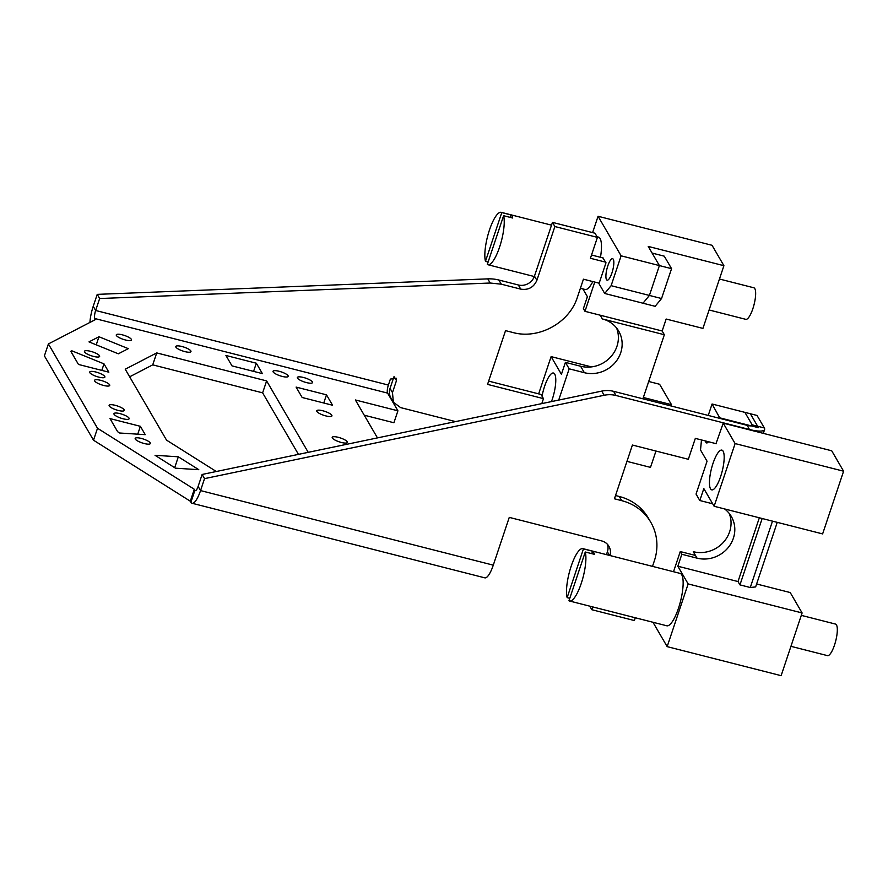 <?xml version="1.0" encoding="UTF-8"?>
<svg xmlns="http://www.w3.org/2000/svg" width="888" height="888" viewBox="0 0 888 888"><rect width="100%" height="100%" fill="white"/><g stroke="black" fill="none" stroke-linecap="round" stroke-linejoin="round"><path stroke-width="1.33" d="M801.298 615.362L835.497 624.075A16.284 4.373 104.3 0 1 836.951 634.676A16.284 4.373 104.3 0 1 831.745 651.581A16.284 4.373 104.3 0 1 827.461 655.633L790.942 646.32M582.872 548.629A27.029 7.271 104.3 0 1 583.449 548.884L567.143 597.635A27.029 7.271 104.3 0 1 575.768 555.355A27.029 7.271 104.3 0 1 582.872 548.629L680.119 573.404A27.029 7.271 104.3 0 1 682.539 590.997A27.029 7.271 104.3 0 1 673.892 619.058A27.029 7.271 104.3 0 1 666.777 625.785L569.53 601.01A27.029 7.271 104.3 0 1 568.953 600.765L585.27 552.003A27.029 7.271 104.3 0 1 576.645 594.283A27.029 7.271 104.3 0 1 569.53 601.01M567.143 597.635L569.774 598.312M583.449 548.884L592.574 551.204A27.029 7.271 104.3 0 1 594.394 554.323L585.27 552.003M592.574 551.204L591.752 553.657M719.458 279.021L753.823 287.779A16.284 4.373 104.3 0 1 755.288 298.379A16.284 4.373 104.3 0 1 750.071 315.284A16.284 4.373 104.3 0 1 745.787 319.336L709.09 309.979M592.851 281.585A27.029 7.271 104.3 0 1 592.218 282.761A27.029 7.271 104.3 0 1 585.114 289.488L580.397 288.278M597.069 236.752L598.457 237.107A27.029 7.271 104.3 0 1 600.477 257.287M501.787 212.587L485.47 261.338A27.029 7.271 104.3 0 1 494.094 219.059A27.029 7.271 104.3 0 1 501.209 212.332A27.029 7.271 104.3 0 1 501.787 212.587L510.9 214.907A27.029 7.271 104.3 0 1 512.72 218.026L503.607 215.706L487.29 264.469A27.029 7.271 104.3 0 0 487.867 264.713L534.321 276.545M503.607 215.706A27.029 7.271 104.3 0 1 494.971 257.986A27.029 7.271 104.3 0 1 487.867 264.713M485.47 261.338L488.111 262.016M510.9 214.907L510.078 217.36M671.561 268.676L664.28 256.177L652.125 253.08L659.395 265.579L671.561 268.676L661.56 298.535L655.144 306.316L642.99 303.219L649.405 295.438L659.395 265.579L649.405 295.438L661.56 298.535M541.802 403.607L543.467 398.634L487.556 384.393L505.538 330.636L512.831 332.489C538.594 339.771 569.574 322.799 577.444 297.103L583.438 279.187L599.156 283.183M605.627 262.149L590.431 258.275L597.424 237.374L554.878 226.54L552.458 222.366L595.004 233.211L597.424 237.374M48.396 343.934L97.514 428.26L93.506 440.204L44.4 355.877L48.396 343.934L95.471 319.569L94.872 318.537A6.516 1.754 104.3 0 1 95.649 310.478L99.645 298.535L490.176 283.028L501.298 284.182L520.745 289.133C528.36 290.309 533.744 287.357 536.896 280.286L554.878 226.54M94.317 320.168L94.872 318.537L387.601 393.106A6.516 1.754 104.3 0 1 388.389 385.059L390.387 379.087L396.237 378.221L396.47 380.63L394.25 376.834M455.533 421.6L400.632 407.614L393.373 402.231L392.474 392.574L396.47 380.63M393.373 402.231L390.942 398.057A13.02 12.099 -30.2 0 1 390.043 388.411L393.939 376.79M89.921 322.444A19.536 5.25 104.3 0 1 93.229 306.316L97.225 294.372L487.756 278.865A39.072 36.297 -30.2 0 1 498.867 280.02L518.315 284.97A13.02 12.099 -30.2 0 0 534.465 276.124L552.458 222.366M591.53 255.011L603.196 257.986M488.644 381.119L541.047 394.472L543.467 398.634M97.225 294.372L99.645 298.535M387.601 393.106L397.913 410.811L393.917 422.755L364.235 415.196M93.506 440.204L190.31 501.209L190.909 502.253A19.536 5.25 -75.7 0 0 192.086 503.263A19.536 5.25 -75.7 0 0 200.544 490.587L204.54 478.632L202.12 474.47L601.731 391.109L604.162 395.271A26.052 24.198 149.8 0 1 616.017 395.493L749.727 429.559A19.536 4.962 18.5 0 0 764.612 429.503A19.536 4.962 18.5 0 0 764.324 427.949L757.042 415.462L744.888 412.365L752.169 424.853L764.324 427.949M97.514 428.26L194.306 489.266L190.31 501.209M397.913 410.811L355.367 399.966L377.456 437.895M279.132 371.273A8.003 2.031 18.5 0 0 273.027 371.295A8.003 2.031 18.5 0 0 282.107 376.39A8.003 2.031 18.5 0 0 288.212 376.379A8.003 2.031 18.5 0 0 279.132 371.273M181.885 346.498A8.003 2.031 18.5 0 0 175.78 346.52A8.003 2.031 18.5 0 0 184.871 351.615A8.003 2.031 18.5 0 0 190.964 351.604A8.003 2.031 18.5 0 0 181.885 346.498M125.352 339.96A8.003 2.031 -161.5 0 1 116.273 334.865A8.003 2.031 -161.5 0 1 122.366 334.843A8.003 2.031 -161.5 0 1 131.457 339.938A8.003 2.031 -161.5 0 1 125.352 339.96M90.554 351.304A8.003 2.031 -161.5 0 1 99.634 356.41A8.003 2.031 -161.5 0 1 93.529 356.421A8.003 2.031 -161.5 0 1 84.449 351.326A8.003 2.031 -161.5 0 1 90.554 351.304M141.281 438.417A8.003 2.031 -161.5 0 1 150.361 443.512A8.003 2.031 -161.5 0 1 144.267 443.534A8.003 2.031 -161.5 0 1 135.176 438.428A8.003 2.031 -161.5 0 1 141.281 438.417M120.058 413.642A8.003 2.031 -161.5 0 1 129.137 418.748A8.003 2.031 -161.5 0 1 123.032 418.77A8.003 2.031 -161.5 0 1 113.953 413.664A8.003 2.031 -161.5 0 1 120.058 413.642M341.292 442.446A8.003 2.031 -161.5 0 1 332.201 437.351A8.003 2.031 -161.5 0 1 338.306 437.329A8.003 2.031 -161.5 0 1 347.386 442.424A8.003 2.031 -161.5 0 1 341.292 442.446M325.829 415.906A8.003 2.031 -161.5 0 1 316.739 410.8A8.003 2.031 -161.5 0 1 322.844 410.778A8.003 2.031 -161.5 0 1 331.923 415.884A8.003 2.031 -161.5 0 1 325.829 415.906M303.441 377.467A8.003 2.031 -161.5 0 1 312.521 382.573A8.003 2.031 -161.5 0 1 306.427 382.584A8.003 2.031 -161.5 0 1 297.336 377.489A8.003 2.031 -161.5 0 1 303.441 377.467M216.306 471.506L166.544 440.137L125.23 369.208L156.732 352.913L266.622 380.908L308.225 452.336M129.648 376.801L152.725 364.857L156.732 352.913M152.725 364.857L262.626 392.851L266.622 380.908M262.626 392.851L298.457 454.379M98.945 336.741L89 341.891L118.348 353.801L128.294 348.651L98.945 336.741L96.237 344.833M103.996 363.858L108.847 372.183L78.466 364.446L70.807 351.304L71.795 350.793L103.996 363.858L101.809 370.396M71.795 350.793L71.329 352.192M178.333 456.798L155.045 455.3L175.491 468.187L198.779 469.685L178.333 456.798L174.692 467.687M140.382 426.318L109.99 418.581L117.649 431.723L119.68 433.011L145.232 434.654L140.382 426.318L137.751 434.165M231.99 365.878L262.382 373.615L256.321 363.214L225.929 355.466L231.99 365.878M256.321 363.214L253.579 371.384M302.164 397.502L332.556 405.239L326.495 394.827L296.104 387.09L302.164 397.502M326.495 394.827L323.765 402.997M118.182 410.434A8.003 2.031 -161.5 0 1 109.102 405.339A8.003 2.031 -161.5 0 1 115.207 405.317A8.003 2.031 -161.5 0 1 124.287 410.423A8.003 2.031 -161.5 0 1 118.182 410.434M103.63 385.448A8.003 2.031 -161.5 0 1 94.55 380.353A8.003 2.031 -161.5 0 1 100.655 380.33A8.003 2.031 -161.5 0 1 109.735 385.436A8.003 2.031 -161.5 0 1 103.63 385.448M98.79 377.123A8.003 2.031 -161.5 0 1 89.699 372.028A8.003 2.031 -161.5 0 1 95.804 372.005A8.003 2.031 -161.5 0 1 104.884 377.1A8.003 2.031 -161.5 0 1 98.79 377.123M194.306 489.266L194.905 490.309A6.516 1.754 -75.7 0 0 195.305 490.642A6.516 1.754 -75.7 0 0 198.124 486.413L202.12 474.47M192.086 503.263L484.826 577.844A19.536 5.25 -75.7 0 0 493.284 565.157L509.268 517.382L601.653 540.914A13.02 12.099 149.8 0 1 608.913 546.298A13.02 12.099 149.8 0 1 609.945 555.533M601.731 391.109A26.052 24.198 149.8 0 1 613.586 391.331L747.296 425.385A6.516 1.654 18.5 0 0 752.258 425.374A6.516 1.654 18.5 0 0 752.169 424.853M204.54 478.632L604.162 395.271M606.437 554.634L607.392 551.792A13.02 12.099 149.8 0 0 607.47 544.355M592.762 606.926L591.83 609.712L589.765 606.16M591.83 609.712L634.376 620.546L635.309 617.759M652.502 566.366L654.356 560.816A52.092 48.396 149.8 0 0 650.749 522.211A52.092 48.396 149.8 0 0 621.722 500.654L614.429 498.79L632.411 445.043L688.333 459.285L695.326 438.383L716.339 443.734M650.749 522.211L648.329 518.048A52.092 48.396 149.8 0 0 619.291 496.492L615.517 495.526M701.487 439.949L700.51 449.972L707.059 461.216L696.059 494.072L699.822 500.521L712.687 503.796M724.175 456.621A20.513 5.517 104.3 0 1 719.879 478.688A20.513 5.517 104.3 0 1 711.754 489.865A20.513 5.517 104.3 0 1 709.457 483.35A20.513 5.517 104.3 0 1 713.752 461.283A20.513 5.517 104.3 0 1 721.877 450.116A20.513 5.517 104.3 0 1 724.175 456.621M673.515 571.728L680.264 551.57L695.459 555.444L693.273 551.692A29.304 27.228 -30.2 0 0 723.032 542.723A29.304 27.228 -30.2 0 0 729.226 513.431M724.575 508.935A29.304 27.228 -30.2 0 1 731.346 516.527A29.304 27.228 -30.2 0 1 728.116 547.674A29.304 27.228 -30.2 0 1 697.036 558.152L695.459 555.444M652.969 622.266L667.165 646.63L781.129 675.668L802.108 612.953L790.22 592.551L756.62 583.982M667.165 646.63L688.145 583.915L677.844 566.222L738.006 581.551L739.948 584.881L762.159 518.514M738.006 581.551L759.34 517.793M688.145 583.915L802.108 612.953M699.822 500.521L703.818 488.578L714.13 506.271L822.621 533.91L843.6 471.206L831.712 450.793L723.221 423.154L715.994 443.645M677.844 566.222L681.84 554.279L697.036 558.152M714.13 506.271L735.109 443.567L843.6 471.206M720.035 418.448L712.065 404.007L708.247 415.44M712.065 404.007L750.36 413.753L758.485 427.705L720.19 417.948M708.491 441.736A11.067 2.975 104.3 0 1 706.582 442.923A11.067 2.975 104.3 0 1 705.483 440.97M777.244 522.355L755.633 586.924L750.282 587.512L739.948 584.881M750.282 587.512L772.493 521.145M735.109 443.567L723.221 423.154M680.264 551.57L681.84 554.279M594.76 282.062L584.97 311.322L600.166 315.196L602.353 318.936A29.304 27.228 149.8 0 1 618.681 331.069A29.304 27.228 149.8 0 1 615.451 362.226A29.304 27.228 149.8 0 1 584.36 372.694L569.175 368.82L565.412 362.371L580.608 366.245A29.304 27.228 149.8 0 0 610.367 357.276A29.304 27.228 149.8 0 0 616.561 327.983M542.046 396.181A20.513 5.517 104.3 0 1 553.479 373.027A20.513 5.517 104.3 0 1 555.777 379.542A20.513 5.517 104.3 0 1 551.481 401.587M605.905 276.645A11.067 2.975 104.3 0 1 608.213 264.746A11.067 2.975 104.3 0 1 612.609 258.708A11.067 2.975 104.3 0 1 613.841 262.226A11.067 2.975 104.3 0 1 611.521 274.137A11.067 2.975 104.3 0 1 607.137 280.164A11.067 2.975 104.3 0 1 605.905 276.645M604.195 390.709L603.363 390.82M642.912 398.801L664.346 334.732L662.159 330.991L666.155 319.036L702.93 328.405L723.909 265.701L712.032 245.288L598.068 216.261L592.607 232.601M602.852 257.897L605.993 262.77L599 283.683L604.695 293.462L642.99 303.219L649.405 295.438L611.122 285.681L621.112 255.822L659.395 265.579L648.24 246.42L723.909 265.701M604.695 293.462L611.122 285.681M621.112 255.822L598.068 216.261M648.706 381.485L659.595 384.26L671.483 404.662L671.039 405.96M655.966 451.037L650.493 467.377L626.95 461.372M565.412 362.371L561.416 374.314L551.104 356.621L538.65 393.861M582.883 288.922L587.39 296.67L583.394 308.613L584.97 311.322M551.104 356.621L591.464 366.899M671.483 404.662L643.345 397.491M558.707 400.077L569.175 368.82M602.353 318.936L664.346 334.732M600.166 315.196L662.159 330.991M388.389 385.059L95.649 310.478L93.229 306.316M536.896 280.286L534.465 276.124M520.745 289.133L518.315 284.97M501.298 284.182L498.867 280.02M490.176 283.028L487.756 278.865M392.474 392.574L390.043 388.411M190.909 502.253L194.905 490.309L195.804 490.531M198.124 486.413L200.544 490.587L493.284 565.157M747.296 425.385L749.616 429.881M613.586 391.331L616.017 395.493M607.392 551.792L609.501 555.411M619.291 496.492L621.722 500.654M584.36 372.694L580.608 366.245M501.209 212.332L551.526 225.152M763.325 433.377L764.612 429.503"/></g></svg>
